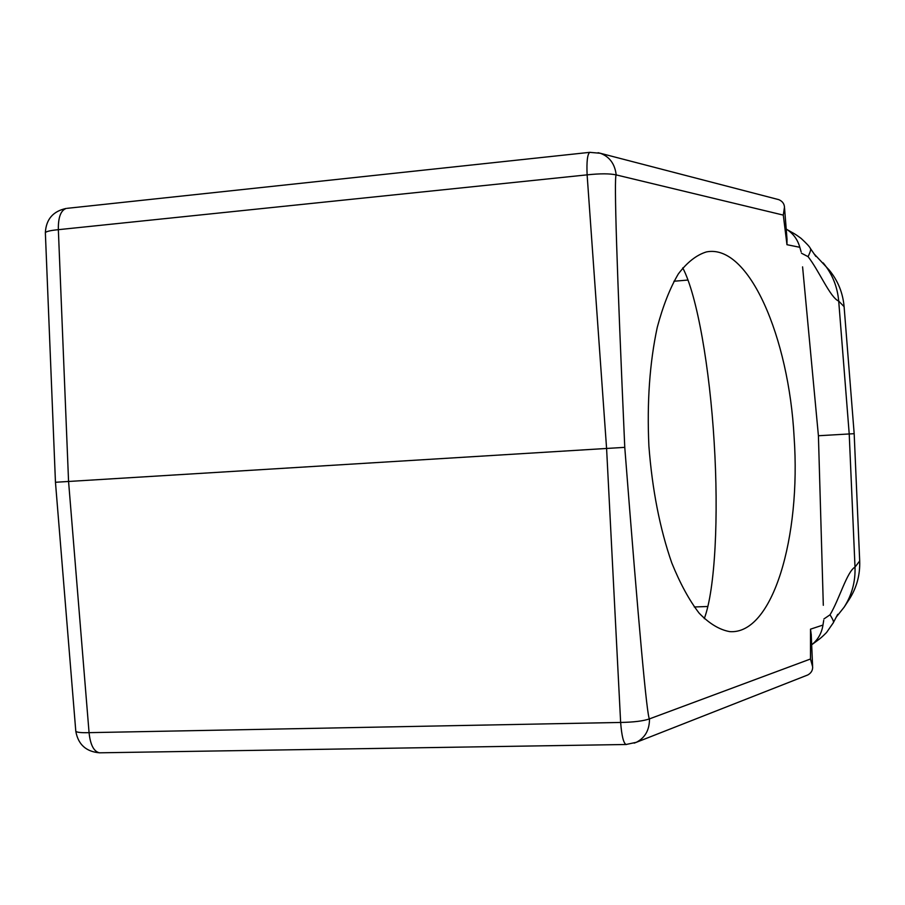 <?xml version="1.0" encoding="UTF-8"?>
<svg xmlns="http://www.w3.org/2000/svg" width="905" height="905" viewBox="0 0 905 905"><rect width="100%" height="100%" fill="white"/><g stroke="black" fill="none" stroke-linecap="round" stroke-linejoin="round"><path stroke-width="1.36" d="M687.992 280.041L673.92 281.251M707.857 606.486L694.271 606.983M802.588 266.862L818.414 435.746L849.218 433.959L855.01 567.107L859.693 560.987L854.173 433.687L849.218 433.959L838.709 301.094C830.213 297.643 819.127 270.765 808.075 256.658L801.502 253.23M823.312 605.298L818.414 435.746M823.912 618.963L830.021 614.8C839.274 599.506 846.99 571.519 855.01 567.107C855.508 581.689 851.877 595.049 844.116 607.187L836.107 617.278M75.748 730.652L75.805 731.331C77.004 732.428 81.427 732.869 89.063 732.654L620.638 722.45C633.704 722.224 643.319 721.036 649.485 718.875L810.484 658.998L810.507 629.167L811.242 634.756M810.484 658.998L812.645 666.793C812.792 670.333 811.174 673.06 807.758 674.983L806.355 675.515M634.167 743.141L636.317 742.315C645.129 737.779 649.519 729.973 649.485 718.875C647.03 717.541 638.794 627.029 624.767 447.353C616.769 267.326 613.918 176.509 616.192 174.903C614.88 163.918 609.585 156.712 600.32 153.273L598.081 152.707M626.407 744.498L626.022 744.498C623.477 743.096 621.678 735.742 620.638 722.45L606.588 448.461L624.767 447.353M55.997 482.241L606.588 448.461L587.119 174.857C600.117 173.477 609.8 173.5 616.192 174.903L783.3 215.107L786.965 244.701L786.999 239.078M777.214 199.247L778.685 199.609C782.271 201.102 784.205 203.602 784.488 207.121L783.3 215.107M786.965 244.701L799.816 247.291C797.667 239.61 793.323 233.66 786.807 229.44L786.207 229.089M811.672 644.801L812.124 644.451C818.131 639.462 821.751 633.002 822.962 625.061L810.507 629.167M823.708 620.355L822.962 625.061M830.021 614.8C833.075 619.654 834.139 622.357 833.211 622.934L833.177 622.968M799.816 247.291L801.14 251.884M786.807 229.44C793.809 233.603 793.617 232.823 801.163 238.445C806.717 243.592 809.749 246.861 810.258 248.275L810.258 248.264C811.231 248.773 810.507 251.567 808.075 256.658M854.173 433.687L844.105 306.671C842.894 292.903 837.94 280.708 829.24 270.086L813.946 253.717M859.693 560.987C860.169 574.901 856.696 587.696 849.241 599.359L844.127 607.187M844.105 306.671L838.709 301.094C837.442 286.681 832.272 273.944 823.199 262.891M704.271 618.647C715.278 589.438 718.751 515.68 714.158 442.115C709.746 368.448 697.257 295.528 682.755 267.891M45.386 233.309L45.352 232.619C46.404 231.386 50.737 230.402 58.35 229.678L68.565 481.46L89.063 732.654C90.33 744.849 93.815 751.58 99.505 752.813L100.41 752.802M794.115 437.206C801.106 536.62 772.949 634.88 729.735 631.622C719.532 629.812 709.35 623.681 699.192 613.217C689.248 600.298 680.108 583.51 671.759 562.876C659.881 528.701 652.256 489.763 648.896 446.052C646.883 402.261 649.677 362.679 657.268 327.305C663.026 305.788 670.039 288.005 678.32 273.955C687.121 262.326 696.477 254.984 706.386 251.929C748.91 243.366 788.922 337.599 794.115 437.206M778.673 199.62L600.32 153.273L589.766 152.345C587.424 154.054 586.542 161.554 587.119 174.857L58.35 229.678C58.124 217.438 60.759 210.345 66.246 208.422C53.09 211.193 46.121 219.259 45.352 232.619L55.454 482.184M67.151 208.331L590.162 152.3M812.588 665.82L811.219 634.292M784.545 208.026L787.045 239.542M812.124 644.451C818.606 639.53 819.873 639.281 826.548 632.505L833.2 622.934M810.337 248.389L815.869 256.432M833.267 622.798L837.702 614.337M807.758 674.972L636.317 742.315L626.022 744.498L99.505 752.813C86.099 751.67 78.192 744.51 75.805 731.331L55.465 482.354"/></g></svg>
